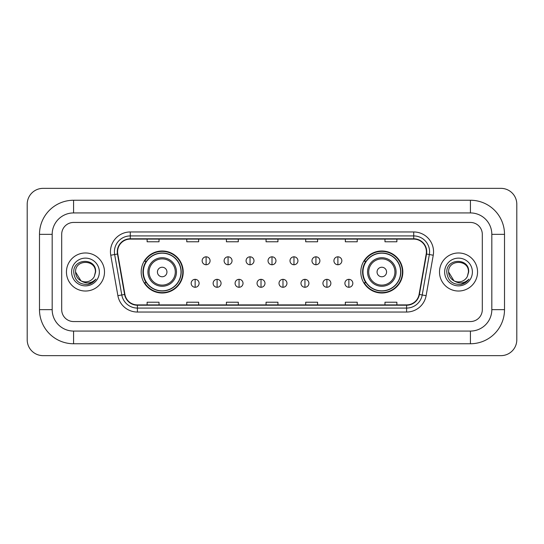 <?xml version="1.0" encoding="UTF-8"?>
<svg xmlns="http://www.w3.org/2000/svg" width="544" height="544" viewBox="0 0 544 544"><rect width="100%" height="100%" fill="white"/><g stroke="black" fill="none" stroke-linecap="round" stroke-linejoin="round"><path stroke-width="0.82" d="M360.801 272A21.012 21.012 0 0 0 381.813 293.012A21.012 21.012 0 0 0 402.825 272A21.012 21.012 0 0 0 381.813 250.988A21.012 21.012 0 0 0 360.801 272M141.175 272A21.012 21.012 0 0 0 162.187 293.012A21.012 21.012 0 0 0 183.199 272A21.012 21.012 0 0 0 162.187 250.988A21.012 21.012 0 0 0 141.175 272M146.214 282.703A19.23 19.23 0 0 1 146.214 261.297M365.84 282.703A19.23 19.23 0 0 1 365.84 261.297M66.45 272A19.026 19.026 0 0 0 85.476 291.026A19.026 19.026 0 0 0 104.502 272A19.026 19.026 0 0 0 85.476 252.974A19.026 19.026 0 0 0 66.45 272A19.026 19.026 0 0 0 85.476 291.026A19.026 19.026 0 0 0 104.502 272A19.026 19.026 0 0 0 85.476 252.974A19.026 19.026 0 0 0 66.45 272M439.498 272A19.026 19.026 0 0 0 458.524 291.026A19.026 19.026 0 0 0 477.55 272A19.026 19.026 0 0 0 458.524 252.974A19.026 19.026 0 0 0 439.498 272A19.026 19.026 0 0 0 458.524 291.026A19.026 19.026 0 0 0 477.55 272A19.026 19.026 0 0 0 458.524 252.974A19.026 19.026 0 0 0 439.498 272M117.586 251.784A12.689 12.689 0 0 1 130.274 239.095L413.726 239.095A12.689 12.689 0 0 1 426.217 253.987L419.091 294.42A12.689 12.689 0 0 1 406.599 304.905L137.401 304.905A12.689 12.689 0 0 1 124.909 294.42L117.783 253.987A12.689 12.689 0 0 1 117.586 251.784M117.273 251.784A13.002 13.002 0 0 0 117.47 254.041L124.596 294.474A13.002 13.002 0 0 0 137.401 305.225L406.599 305.225A13.002 13.002 0 0 0 419.404 294.474L426.53 254.041A13.002 13.002 0 0 0 413.726 238.775L130.274 238.775A13.002 13.002 0 0 0 117.273 251.784M110.752 255.224A19.822 19.822 0 0 1 130.274 231.962L413.726 231.962A19.822 19.822 0 0 1 433.248 255.224L426.115 295.657A19.822 19.822 0 0 1 406.599 312.038L137.401 312.038A19.822 19.822 0 0 1 117.885 295.657L110.752 255.224L114.655 254.538A15.858 15.858 0 0 1 130.274 235.926L413.726 235.926A15.858 15.858 0 0 1 429.345 254.538L422.212 294.97A15.858 15.858 0 0 1 406.599 308.074L137.401 308.074A15.858 15.858 0 0 1 121.788 294.97L114.655 254.538A15.858 15.858 0 0 1 114.417 251.784M482.31 234.342A11.893 11.893 0 0 0 470.417 222.448L73.583 222.448A11.893 11.893 0 0 0 61.69 234.342L61.69 309.658A11.893 11.893 0 0 0 73.583 321.552L470.417 321.552A11.893 11.893 0 0 0 482.31 309.658L482.31 234.342A11.893 11.893 0 0 0 470.417 222.448L73.583 222.448A11.893 11.893 0 0 0 61.69 234.342L61.69 309.658A11.893 11.893 0 0 0 73.583 321.552L470.417 321.552A11.893 11.893 0 0 0 482.31 309.658L482.31 234.342M419.404 294.474L422.212 294.97L429.345 254.538L433.248 255.224M266.057 239.095L266.057 241.781L277.943 241.781L277.943 239.095M226.413 239.095L226.413 241.781L238.306 241.781L238.306 239.095M186.769 239.095L186.769 241.781L198.662 241.781L198.662 239.095M147.125 239.095L147.125 241.781L159.018 241.781L159.018 239.095M305.694 239.095L305.694 241.781L317.587 241.781L317.587 239.095M345.338 239.095L345.338 241.781L357.231 241.781L357.231 239.095M384.982 239.095L384.982 241.781L396.875 241.781L396.875 239.095M277.943 304.905L277.943 302.219L266.057 302.219L266.057 304.905M238.306 304.905L238.306 302.219L226.413 302.219L226.413 304.905M198.662 304.905L198.662 302.219L186.769 302.219L186.769 304.905M159.018 304.905L159.018 302.219L147.125 302.219L147.125 304.905M317.587 304.905L317.587 302.219L305.694 302.219L305.694 304.905M357.231 304.905L357.231 302.219L345.338 302.219L345.338 304.905M396.875 304.905L396.875 302.219L384.982 302.219L384.982 304.905M73.583 200.246L73.583 212.928L470.417 212.928L470.417 200.246A34.095 34.095 0 0 1 504.512 234.342A34.095 34.095 0 0 0 470.417 200.246L73.583 200.246A34.095 34.095 0 0 0 39.488 234.342L39.488 309.658A34.095 34.095 0 0 0 73.583 343.754L470.417 343.754A34.095 34.095 0 0 0 504.512 309.658L504.512 234.342L491.824 234.342A21.406 21.406 0 0 0 470.417 212.928L73.583 212.928A21.406 21.406 0 0 0 52.176 234.342L52.176 309.658A21.406 21.406 0 0 0 73.583 331.072L470.417 331.072A21.406 21.406 0 0 0 491.824 309.658L491.824 234.342L491.824 309.658L504.512 309.658M516.8 204.211A15.858 15.858 0 0 0 500.942 188.353L43.058 188.353A15.858 15.858 0 0 0 27.2 204.211L27.2 339.789A15.858 15.858 0 0 0 43.058 355.647L500.942 355.647A15.858 15.858 0 0 0 516.8 339.789L516.8 204.211M80.954 280.82L75.568 272C74.956 259.216 95.996 259.216 95.39 272L94.302 276.508L95.628 272C96.608 257.686 73.297 258.04 73.732 272C74.521 280.432 79.166 284.58 87.672 284.444C91.134 283.778 93.881 282.01 95.907 279.133C91.331 283.526 86.374 284.104 81.029 280.854A9.908 9.908 0 0 0 94.302 276.508L95.384 272.136M81.029 280.854C77.561 278.943 75.738 275.992 75.568 272M71.604 272A13.872 13.872 0 0 0 85.476 285.872A13.872 13.872 0 0 0 99.355 272A13.872 13.872 0 0 0 85.476 258.128A13.872 13.872 0 0 0 71.604 272M95.88 279.174L92.364 282.594M92.283 282.649L87.734 284.43M166.947 272A4.76 4.76 0 0 0 162.187 267.24A4.76 4.76 0 0 0 157.427 272A4.76 4.76 0 0 0 162.187 276.76A4.76 4.76 0 0 0 166.947 272M176.46 272A14.273 14.273 0 0 0 162.187 257.727A14.273 14.273 0 0 0 147.914 272A14.273 14.273 0 0 0 162.187 286.273A14.273 14.273 0 0 0 176.46 272A14.273 14.273 0 0 1 162.187 286.273A14.273 14.273 0 0 1 147.914 272M181.016 272A18.829 18.829 0 0 0 162.187 253.171A18.829 18.829 0 0 0 143.358 272A18.829 18.829 0 0 0 162.187 290.829A18.829 18.829 0 0 0 181.016 272M182.804 272A20.618 20.618 0 0 1 144.568 282.703L146.479 282.703A19.006 19.006 0 0 0 174.76 286.253A19.006 19.006 0 0 0 174.76 257.747A19.006 19.006 0 0 0 146.479 261.297L144.568 261.297A20.618 20.618 0 0 1 182.804 272M386.573 272A4.76 4.76 0 0 0 381.813 267.24A4.76 4.76 0 0 0 377.053 272A4.76 4.76 0 0 0 381.813 276.76A4.76 4.76 0 0 0 386.573 272M396.086 272A14.273 14.273 0 0 0 381.813 257.727A14.273 14.273 0 0 0 367.54 272A14.273 14.273 0 0 0 381.813 286.273A14.273 14.273 0 0 0 396.086 272A14.273 14.273 0 0 1 381.813 286.273A14.273 14.273 0 0 1 367.54 272M400.642 272A18.829 18.829 0 0 0 381.813 253.171A18.829 18.829 0 0 0 362.984 272A18.829 18.829 0 0 0 381.813 290.829A18.829 18.829 0 0 0 400.642 272M402.431 272A20.618 20.618 0 0 1 364.194 282.703L366.105 282.703A19.006 19.006 0 0 0 394.386 286.253A19.006 19.006 0 0 0 394.386 257.747A19.006 19.006 0 0 0 366.105 261.297L364.194 261.297A20.618 20.618 0 0 1 402.431 272M206.115 256.816A3.964 3.964 0 0 0 202.15 260.78A3.964 3.964 0 0 0 206.115 264.744A3.964 3.964 0 0 0 210.079 260.78A3.964 3.964 0 0 0 206.115 256.816L206.115 264.744A3.964 3.964 0 0 0 210.079 260.78A3.964 3.964 0 0 0 206.115 256.816M228.072 256.816A3.964 3.964 0 0 0 224.108 260.78A3.964 3.964 0 0 0 228.072 264.744A3.964 3.964 0 0 0 232.036 260.78A3.964 3.964 0 0 0 228.072 256.816L228.072 264.744A3.964 3.964 0 0 0 232.036 260.78A3.964 3.964 0 0 0 228.072 256.816M250.036 256.816A3.964 3.964 0 0 0 246.072 260.78A3.964 3.964 0 0 0 250.036 264.744A3.964 3.964 0 0 0 254 260.78A3.964 3.964 0 0 0 250.036 256.816L250.036 264.744A3.964 3.964 0 0 0 254 260.78A3.964 3.964 0 0 0 250.036 256.816M272 256.816A3.964 3.964 0 0 0 268.036 260.78A3.964 3.964 0 0 0 272 264.744A3.964 3.964 0 0 0 275.964 260.78A3.964 3.964 0 0 0 272 256.816L272 264.744A3.964 3.964 0 0 0 275.964 260.78A3.964 3.964 0 0 0 272 256.816M293.964 256.816A3.964 3.964 0 0 0 290 260.78A3.964 3.964 0 0 0 293.964 264.744A3.964 3.964 0 0 0 297.928 260.78A3.964 3.964 0 0 0 293.964 256.816L293.964 264.744A3.964 3.964 0 0 0 297.928 260.78A3.964 3.964 0 0 0 293.964 256.816M315.928 256.816A3.964 3.964 0 0 0 311.964 260.78A3.964 3.964 0 0 0 315.928 264.744A3.964 3.964 0 0 0 319.892 260.78A3.964 3.964 0 0 0 315.928 256.816L315.928 264.744A3.964 3.964 0 0 0 319.892 260.78A3.964 3.964 0 0 0 315.928 256.816M337.885 256.816A3.964 3.964 0 0 0 333.921 260.78A3.964 3.964 0 0 0 337.885 264.744A3.964 3.964 0 0 0 341.85 260.78A3.964 3.964 0 0 0 337.885 256.816L337.885 264.744A3.964 3.964 0 0 0 341.85 260.78A3.964 3.964 0 0 0 337.885 256.816M195.133 279.337A3.964 3.964 0 0 0 191.168 283.302A3.964 3.964 0 0 0 195.133 287.266A3.964 3.964 0 0 0 199.097 283.302A3.964 3.964 0 0 0 195.133 279.337L195.133 287.266A3.964 3.964 0 0 0 199.097 283.302A3.964 3.964 0 0 0 195.133 279.337M217.097 279.337A3.964 3.964 0 0 0 213.132 283.302A3.964 3.964 0 0 0 217.097 287.266A3.964 3.964 0 0 0 221.061 283.302A3.964 3.964 0 0 0 217.097 279.337L217.097 287.266A3.964 3.964 0 0 0 221.061 283.302A3.964 3.964 0 0 0 217.097 279.337M239.054 279.337A3.964 3.964 0 0 0 235.09 283.302A3.964 3.964 0 0 0 239.054 287.266A3.964 3.964 0 0 0 243.018 283.302A3.964 3.964 0 0 0 239.054 279.337L239.054 287.266A3.964 3.964 0 0 0 243.018 283.302A3.964 3.964 0 0 0 239.054 279.337M261.018 279.337A3.964 3.964 0 0 0 257.054 283.302A3.964 3.964 0 0 0 261.018 287.266A3.964 3.964 0 0 0 264.982 283.302A3.964 3.964 0 0 0 261.018 279.337L261.018 287.266A3.964 3.964 0 0 0 264.982 283.302A3.964 3.964 0 0 0 261.018 279.337M282.982 279.337A3.964 3.964 0 0 0 279.018 283.302A3.964 3.964 0 0 0 282.982 287.266A3.964 3.964 0 0 0 286.946 283.302A3.964 3.964 0 0 0 282.982 279.337L282.982 287.266A3.964 3.964 0 0 0 286.946 283.302A3.964 3.964 0 0 0 282.982 279.337M304.946 279.337A3.964 3.964 0 0 0 300.982 283.302A3.964 3.964 0 0 0 304.946 287.266A3.964 3.964 0 0 0 308.91 283.302A3.964 3.964 0 0 0 304.946 279.337L304.946 287.266A3.964 3.964 0 0 0 308.91 283.302A3.964 3.964 0 0 0 304.946 279.337M326.903 279.337A3.964 3.964 0 0 0 322.939 283.302A3.964 3.964 0 0 0 326.903 287.266A3.964 3.964 0 0 0 330.868 283.302A3.964 3.964 0 0 0 326.903 279.337L326.903 287.266A3.964 3.964 0 0 0 330.868 283.302A3.964 3.964 0 0 0 326.903 279.337M348.867 279.337A3.964 3.964 0 0 0 344.903 283.302A3.964 3.964 0 0 0 348.867 287.266A3.964 3.964 0 0 0 352.832 283.302A3.964 3.964 0 0 0 348.867 279.337L348.867 287.266A3.964 3.964 0 0 0 352.832 283.302A3.964 3.964 0 0 0 348.867 279.337M453.941 280.786L448.61 272C448.004 259.216 469.044 259.216 468.432 272L467.35 276.508L468.676 272C469.656 257.686 446.345 258.04 446.78 272C447.569 280.432 452.214 284.58 460.72 284.444C464.182 283.778 466.929 282.01 468.955 279.133C464.379 283.526 459.422 284.104 454.077 280.854L454.063 280.854A9.908 9.908 0 0 0 467.35 276.508L468.432 272.136M454.077 280.854C450.609 278.943 448.786 275.992 448.61 272M444.645 272A13.872 13.872 0 0 0 458.524 285.872A13.872 13.872 0 0 0 472.396 272A13.872 13.872 0 0 0 458.524 258.128A13.872 13.872 0 0 0 444.645 272M468.928 279.174L465.412 282.594M465.331 282.649L460.782 284.43M413.726 231.962L413.726 238.775M114.655 254.538L117.47 254.041M137.401 312.038L137.401 305.225M406.599 305.225L406.599 312.038M117.885 295.657L124.596 294.474M426.53 254.041L429.345 254.538M130.274 231.962L130.274 238.775M422.212 294.97L426.115 295.657M470.417 343.754L470.417 331.072L73.583 331.072L73.583 343.754M39.488 309.658L52.176 309.658L52.176 234.342L39.488 234.342M175.297 272A13.11 13.11 0 0 0 162.187 258.89A13.11 13.11 0 0 0 149.076 272A13.11 13.11 0 0 0 162.187 285.11A13.11 13.11 0 0 0 175.297 272M394.924 272A13.11 13.11 0 0 0 381.813 258.89A13.11 13.11 0 0 0 368.703 272A13.11 13.11 0 0 0 381.813 285.11A13.11 13.11 0 0 0 394.924 272"/></g></svg>
